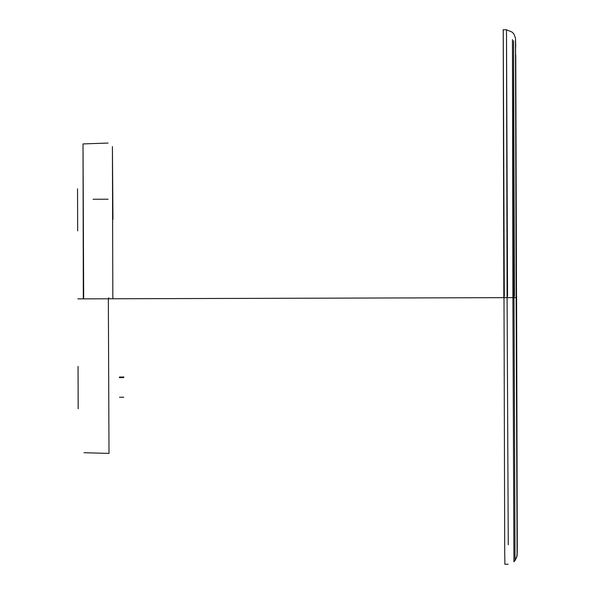 <?xml version="1.0" encoding="UTF-8"?>
<svg xmlns="http://www.w3.org/2000/svg" width="594" height="594" viewBox="0 0 594 594"><rect width="100%" height="100%" fill="white"/><g stroke="black" fill="none" stroke-linecap="round" stroke-linejoin="round"><path stroke-width="0.89" d="M77.539 188.818L77.658 230.866M78.052 366.409L78.17 408.724M112.949 219.401L112.415 146.57L112.838 298.767L503.838 297.661L503.222 29.745L504.299 296.339L503.237 29.707L504.722 552.992L504.9 564.3L508.152 564.189M507.558 296.332L506.489 29.819L507.098 297.653L508.264 544.772M515.488 40.6L516.141 297.609L515.481 40.882M514.449 296.309L513.558 40.726L513.996 297.624L516.141 297.609L517.255 552.955L515.555 39.531M503.838 297.661L512.889 297.631L513.929 561.738L515.043 560.543L513.996 297.624L512.889 297.631L512.444 39.56L513.342 296.309M112.838 298.767L108.346 298.782L109.006 453.415L83.969 452.717M108.42 298.782L112.838 298.76M108.776 297.72L108.784 298.775M108.346 298.782L83.316 298.864L83.019 143.941L83.68 297.787M83.316 298.864L77.873 298.849M516.141 297.609L517.084 553.511M93.058 199.257L108.123 199.213M119.409 377.034L123.901 377.019M119.409 377.636L123.693 377.621M119.476 397.238L123.752 397.223M515.718 47.015L515.503 38.231L513.988 34.177L512.303 32.21L506.504 29.789L503.244 29.7M516.587 296.309L517.285 548.054L517.107 555.613L515.043 560.543L516.929 556.585L517.285 547.735L515.755 55.034M108.063 143.065L83.026 143.919"/></g></svg>
